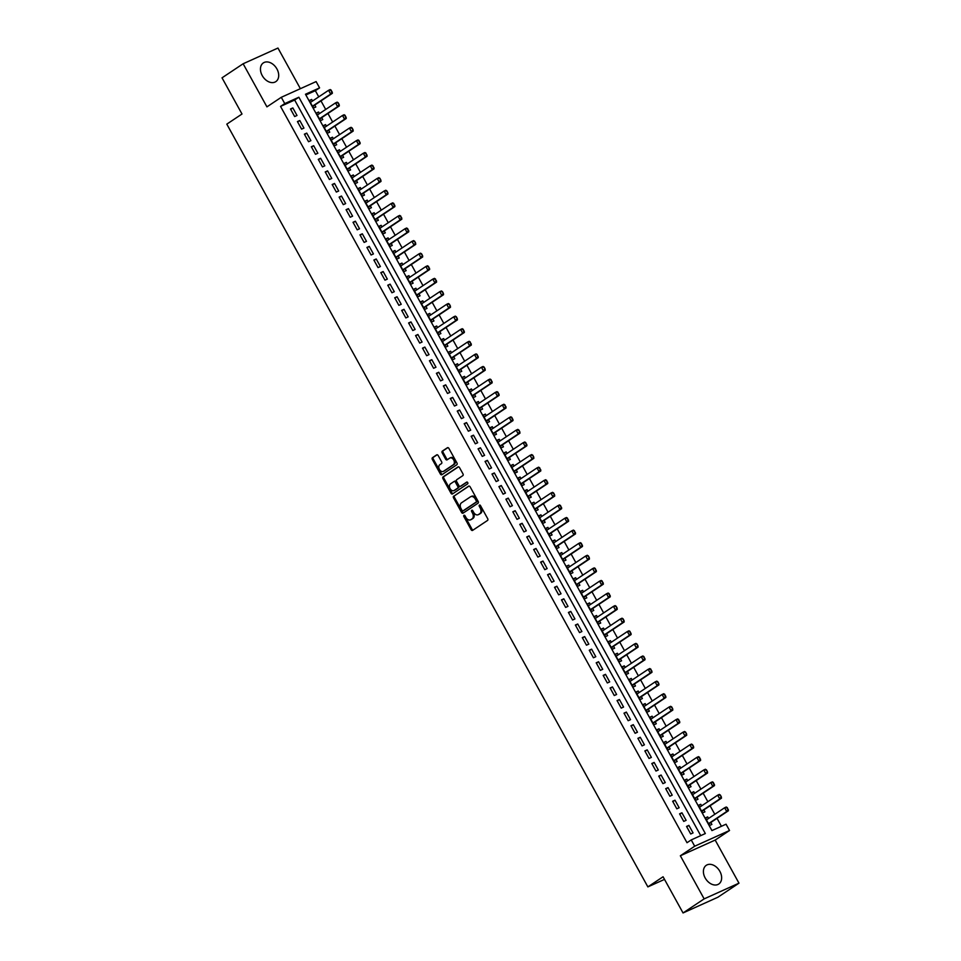 <?xml version="1.0" encoding="UTF-8"?>
<svg xmlns="http://www.w3.org/2000/svg" width="961" height="961" viewBox="0 0 961 961"><rect width="100%" height="100%" fill="white"/><g stroke="black" fill="none" stroke-linecap="round" stroke-linejoin="round"><path stroke-width="1.44" d="M463.971 515.312A0.997 0.697 -114.3 0 0 463.863 516.574L471.106 529.691A1.417 0.985 -114.3 0 0 472.62 530.376L487.539 520.442A1.417 0.985 -114.3 0 0 487.683 518.652L480.44 505.522A0.997 0.697 -114.3 0 0 479.275 506.291L480.212 507.997A4.529 3.159 -114.3 0 1 479.743 513.715L478.506 514.543A4.529 3.159 -114.3 0 1 478.182 514.724A4.529 3.159 -114.3 0 1 473.665 512.357L472.728 510.663A0.997 0.697 -114.3 0 0 471.575 511.432L472.512 513.126A4.529 3.159 -114.3 0 1 472.043 518.856L470.794 519.685A4.529 3.159 -114.3 0 1 470.482 519.853A4.529 3.159 -114.3 0 1 465.965 517.499L465.028 515.793A0.997 0.697 -114.3 0 0 463.971 515.312M464.643 515.372A0.997 0.697 -114.3 0 0 464.812 516.141L472.055 529.271A1.417 0.985 -114.3 0 0 473.088 530.064M480.056 505.09A0.997 0.697 -114.3 0 0 480.224 505.87L481.161 507.564L480.212 507.997M472.356 510.231A0.997 0.697 -114.3 0 0 472.512 511.012L473.449 512.706L472.512 513.126M262.233 75.583A11.256 8 56.3 0 0 275.819 81.625A11.256 8 56.3 0 0 276.924 68.952A11.256 8 56.3 0 0 263.338 62.909A11.256 8 56.3 0 0 262.233 75.583M705.182 877.982A11.256 8 56.3 0 0 718.768 884.024A11.256 8 56.3 0 0 719.861 871.351A11.256 8 56.3 0 0 706.287 865.308A11.256 8 56.3 0 0 705.182 877.982M438.18 455.562A1.417 0.985 -114.3 0 0 436.666 454.877L432.486 457.676A1.417 0.985 -114.3 0 0 432.342 459.454L440.39 474.037A1.417 0.985 -114.3 0 0 441.892 474.722L456.811 464.776A1.417 0.985 -114.3 0 0 456.955 462.986L448.907 448.415A1.417 0.985 -114.3 0 0 447.406 447.73L442.348 451.093A1.417 0.985 -114.3 0 0 442.204 452.883L445.64 459.13A1.417 0.985 -114.3 0 0 447.153 459.814L449.664 458.133A3.784 2.643 -114.3 0 1 449.928 457.989A3.784 2.643 -114.3 0 1 453.808 460.163A3.784 2.643 -114.3 0 1 453.304 464.752L443.489 471.298A3.784 2.643 -114.3 0 1 443.225 471.443A3.784 2.643 -114.3 0 1 439.345 469.268A3.784 2.643 -114.3 0 1 439.838 464.68L441.483 463.586A1.417 0.985 -114.3 0 0 441.628 461.809L438.18 455.562M284.756 103.596L281.285 97.301L316.109 81.589L319.581 87.883L305.466 94.25L711.933 830.58L726.048 824.202L729.519 830.496L694.695 846.209L691.223 839.914L705.338 833.547L298.871 97.229L284.756 103.596L280.54 106.407L687.007 842.725L691.223 839.914M683.043 912.95L704.149 898.883L738.973 883.171L717.867 897.238L683.043 912.95L663.066 876.768L647.87 886.895L226.808 124.137L242.004 114.011L222.027 77.829L243.133 63.762L266.93 106.863L281.285 97.301M738.973 883.171L715.176 840.07L680.352 855.77L704.149 898.883M680.352 855.77L694.695 846.209M453.7 496.092A1.417 0.985 -114.3 0 0 453.544 497.882L461.592 512.465A1.417 0.985 -114.3 0 0 463.106 513.138L478.025 503.204A1.417 0.985 -114.3 0 0 478.17 501.414L470.121 486.831A1.417 0.985 -114.3 0 0 468.608 486.158L454.637 495.672A1.417 0.985 -114.3 0 0 454.493 497.462L462.541 512.033A1.417 0.985 -114.3 0 0 463.574 512.838M450.997 493.245L442.949 478.674A1.417 0.985 -114.3 0 1 443.093 476.884L458.001 466.938A1.417 0.985 -114.3 0 1 459.514 467.623L462.962 473.857A1.417 0.985 -114.3 0 1 462.818 475.647L456.763 479.683A1.417 0.985 -114.3 0 0 456.619 481.473L458.902 485.605A1.417 0.985 -114.3 0 0 460.415 486.29L466.71 482.098A0.997 0.697 -114.3 0 1 467.671 483.827L452.499 493.93A1.417 0.985 -114.3 0 1 450.997 493.245L451.934 492.825L443.886 478.242L442.949 478.674M300.385 88.688L277.957 48.05L243.133 63.762M312.529 101.013L311.664 99.439L309.514 100.869M311.664 99.439L309.31 100.509L313.478 108.052L315.833 106.995L314.764 105.049M319.472 113.602L318.608 112.029L316.457 113.458M318.608 112.029L316.253 113.086L320.421 120.642L322.776 119.584L321.707 117.638M326.428 126.179L325.563 124.618L323.413 126.047M325.563 124.618L323.208 125.675L327.377 133.231L329.731 132.174L328.65 130.228M333.371 138.768L332.506 137.207L330.356 138.636M332.506 137.207L330.152 138.264L334.32 145.82L336.674 144.751L335.605 142.817M340.326 151.357L339.449 149.784L337.311 151.225M339.449 149.784L337.107 150.853L341.275 158.397L343.618 157.34L342.548 155.406M347.269 163.947L346.404 162.373L344.254 163.802M346.404 162.373L344.05 163.442L348.218 170.986L350.573 169.929L349.504 167.983M354.213 176.536L353.348 174.962L351.197 176.392M353.348 174.962L350.993 176.019L355.162 183.575L357.516 182.518L356.447 180.572M361.168 189.113L360.303 187.551L358.153 188.981M360.303 187.551L357.948 188.608L362.117 196.164L364.471 195.095L363.402 193.161M368.111 201.702L367.246 200.14L365.096 201.57M367.246 200.14L364.892 201.197L369.06 208.753L371.414 207.684L370.345 205.75M375.066 214.291L374.189 212.717L372.051 214.159M374.189 212.717L371.847 213.786L376.015 221.33L378.37 220.273L377.289 218.339M382.01 226.88L381.145 225.306L378.994 226.736M381.145 225.306L378.79 226.376L382.959 233.919L385.313 232.862L384.244 230.916M388.953 239.469L388.088 237.896L385.938 239.325M388.088 237.896L385.733 238.953L389.902 246.509L392.256 245.451L391.187 243.505M395.908 252.046L395.043 250.485L392.893 251.914M395.043 250.485L392.689 251.542L396.857 259.098L399.211 258.029L398.142 256.094M402.851 264.635L401.986 263.074L399.836 264.503M401.986 263.074L399.632 264.131L403.8 271.687L406.155 270.618L405.086 268.684M409.806 277.224L408.942 275.651L406.791 277.092M408.942 275.651L406.587 276.72L410.755 284.264L413.11 283.207L412.029 281.273M416.75 289.814L415.885 288.24L413.735 289.669M415.885 288.24L413.53 289.309L417.699 296.853L420.053 295.796L418.984 293.85M423.693 302.403L422.828 300.829L420.69 302.259M422.828 300.829L420.474 301.886L424.654 309.442L426.996 308.385L425.927 306.439M430.648 314.98L429.783 313.418L427.633 314.848M429.783 313.418L427.429 314.475L431.597 322.031L433.952 320.962L432.882 319.028M437.591 327.569L436.726 326.007L434.576 327.437M436.726 326.007L434.372 327.064L438.54 334.62L440.895 333.551L439.826 331.617M444.547 340.158L443.682 338.584L441.531 340.026M443.682 338.584L441.327 339.653L445.496 347.197L447.85 346.14L446.781 344.206M451.49 352.747L450.625 351.173L448.475 352.603M450.625 351.173L448.27 352.243L452.439 359.786L454.793 358.729L453.724 356.783M458.445 365.336L457.568 363.763L455.43 365.192M457.568 363.763L455.226 364.82L459.394 372.375L461.736 371.318L460.667 369.372M465.388 377.913L464.523 376.352L462.373 377.781M464.523 376.352L462.169 377.409L466.337 384.965L468.692 383.895L467.623 381.961M472.331 390.502L471.467 388.941L469.316 390.37M471.467 388.941L469.112 389.998L473.28 397.554L475.635 396.485L474.566 394.551M479.287 403.091L478.422 401.518L476.272 402.959M478.422 401.518L476.067 402.587L480.236 410.131L482.59 409.074L481.521 407.14M486.23 415.681L485.365 414.107L483.215 415.536M485.365 414.107L483.011 415.176L487.179 422.72L489.533 421.663L488.464 419.717M493.185 428.27L492.32 426.696L490.17 428.125M492.32 426.696L489.966 427.753L494.134 435.309L496.489 434.252L495.408 432.306M500.128 440.847L499.264 439.285L497.113 440.715M499.264 439.285L496.909 440.342L501.077 447.898L503.432 446.829L502.363 444.895M507.072 453.436L506.207 451.874L504.069 453.304M506.207 451.874L503.852 452.931L508.033 460.487L510.375 459.418L509.306 457.484M514.027 466.025L513.162 464.451L511.012 465.893M513.162 464.451L510.808 465.52L514.976 473.064L517.33 472.007L516.261 470.073M520.97 478.614L520.105 477.04L517.955 478.47M520.105 477.04L517.751 478.097L521.919 485.653L524.274 484.596L523.204 482.65M527.925 491.203L527.06 489.63L524.91 491.059M527.06 489.63L524.706 490.687L528.874 498.242L531.229 497.185L530.148 495.239M534.869 503.78L534.004 502.219L531.853 503.648M534.004 502.219L531.649 503.276L535.818 510.832L538.172 509.762L537.103 507.828M541.824 516.369L540.947 514.808L538.809 516.237M540.947 514.808L538.604 515.865L542.773 523.421L545.115 522.352L544.046 520.418M548.767 528.958L547.902 527.385L545.752 528.826M547.902 527.385L545.548 528.454L549.716 535.998L552.07 534.941L551.001 533.007M555.71 541.548L554.845 539.974L552.695 541.403M554.845 539.974L552.491 541.031L556.659 548.587L559.014 547.53L557.945 545.584M562.665 554.137L561.801 552.563L559.65 553.992M561.801 552.563L559.446 553.62L563.614 561.176L565.969 560.119L564.9 558.173M569.609 566.714L568.744 565.152L566.594 566.582M568.744 565.152L566.389 566.209L570.558 573.765L572.912 572.696L571.843 570.762M576.564 579.303L575.687 577.741L573.549 579.171M575.687 577.741L573.345 578.798L577.513 586.354L579.867 585.285L578.786 583.351M583.507 591.892L582.642 590.318L580.492 591.76M582.642 590.318L580.288 591.387L584.456 598.931L586.811 597.874L585.742 595.928M590.45 604.481L589.586 602.907L587.435 604.337M589.586 602.907L587.231 603.964L591.411 611.52L593.754 610.463L592.685 608.517M597.406 617.07L596.541 615.496L594.391 616.926M596.541 615.496L594.186 616.554L598.355 624.109L600.709 623.052L599.64 621.106M604.349 629.647L603.484 628.086L601.334 629.515M603.484 628.086L601.13 629.143L605.298 636.699L607.652 635.629L606.583 633.695M611.304 642.236L610.439 640.663L608.289 642.104M610.439 640.663L608.085 641.732L612.253 649.288L614.608 648.219L613.526 646.285M618.247 654.825L617.382 653.252L615.232 654.681M617.382 653.252L615.028 654.321L619.196 661.865L621.551 660.808L620.482 658.862M625.203 667.414L624.326 665.841L622.187 667.27M624.326 665.841L621.983 666.898L626.152 674.454L628.494 673.397L627.425 671.451M632.146 680.004L631.281 678.43L629.131 679.859M631.281 678.43L628.926 679.487L633.095 687.043L635.449 685.986L634.38 684.04M639.089 692.581L638.224 691.019L636.074 692.449M638.224 691.019L635.87 692.076L640.038 699.632L642.392 698.563L641.323 696.629M646.044 705.17L645.179 703.596L643.029 705.038M645.179 703.596L642.825 704.665L646.993 712.209L649.348 711.152L648.279 709.218M652.987 717.759L652.123 716.185L649.972 717.615M652.123 716.185L649.768 717.254L653.936 724.798L656.291 723.741L655.222 721.795M659.943 730.348L659.066 728.774L656.928 730.204M659.066 728.774L656.723 729.831L660.892 737.387L663.246 736.33L662.165 734.384M666.886 742.925L666.021 741.363L663.871 742.793M666.021 741.363L663.667 742.421L667.835 749.976L670.189 748.919L669.12 746.973M673.829 755.514L672.964 753.953L670.814 755.382M672.964 753.953L670.61 755.01L674.778 762.566L677.133 761.496L676.063 759.562M680.784 768.103L679.92 766.53L677.769 767.971M679.92 766.53L677.565 767.599L681.733 775.143L684.088 774.085L683.019 772.151M687.728 780.692L686.863 779.119L684.712 780.548M686.863 779.119L684.508 780.188L688.677 787.732L691.031 786.675L689.962 784.729M694.683 793.281L693.818 791.708L691.668 793.137M693.818 791.708L691.464 792.765L695.632 800.321L697.986 799.264L696.905 797.318M701.626 805.859L700.761 804.297L698.611 805.726M700.761 804.297L698.407 805.354L702.575 812.91L704.93 811.853L703.86 809.907M686.538 826.436L690.707 833.992L693.049 832.923L688.881 825.367L686.538 826.436M679.583 813.847L683.751 821.403L686.106 820.334L681.938 812.79L679.583 813.847M672.64 801.258L676.808 808.814L679.163 807.757L674.994 800.201L672.64 801.258M665.685 788.669L669.853 796.225L672.207 795.167L668.039 787.612L665.685 788.669M658.741 776.092L662.91 783.635L665.264 782.578L661.096 775.022L658.741 776.092M651.798 763.502L655.967 771.058L658.309 769.989L654.141 762.433L651.798 763.502M644.843 750.913L649.011 758.469L651.366 757.4L647.197 749.856L644.843 750.913M637.9 738.324L642.068 745.88L644.423 744.823L640.254 737.267L637.9 738.324M630.945 725.735L635.113 733.291L637.467 732.234L633.299 724.678L630.945 725.735M624.001 713.158L628.17 720.702L630.524 719.645L626.356 712.089L624.001 713.158M617.046 700.569L621.214 708.125L623.569 707.056L619.401 699.512L617.046 700.569M610.103 687.98L614.271 695.536L616.626 694.467L612.457 686.923L610.103 687.98M603.16 675.391L607.328 682.947L609.682 681.89L605.502 674.334L603.16 675.391M596.204 662.802L600.373 670.358L602.727 669.3L598.559 661.745L596.204 662.802M589.261 650.225L593.43 657.768L595.784 656.711L591.616 649.155L589.261 650.225M582.306 637.636L586.474 645.191L588.829 644.122L584.66 636.578L582.306 637.636M575.363 625.046L579.531 632.602L581.885 631.533L577.717 623.989L575.363 625.046M568.419 612.457L572.588 620.013L574.93 618.956L570.762 611.4L568.419 612.457M561.464 599.868L565.633 607.424L567.987 606.367L563.819 598.811L561.464 599.868M554.521 587.291L558.689 594.835L561.044 593.778L556.875 586.222L554.521 587.291M547.566 574.702L551.734 582.258L554.089 581.189L549.92 573.645L547.566 574.702M540.623 562.113L544.791 569.669L547.145 568.6L542.977 561.056L540.623 562.113M533.667 549.524L537.848 557.08L540.19 556.023L536.022 548.467L533.667 549.524M526.724 536.947L530.892 544.491L533.247 543.433L529.079 535.878L526.724 536.947M519.781 524.358L523.949 531.901L526.304 530.844L522.123 523.289L519.781 524.358M512.826 511.769L516.994 519.324L519.348 518.255L515.18 510.711L512.826 511.769M505.882 499.179L510.051 506.735L512.405 505.666L508.237 498.122L505.882 499.179M498.927 486.59L503.096 494.146L505.45 493.089L501.282 485.533L498.927 486.59M491.984 474.013L496.152 481.557L498.507 480.5L494.338 472.944L491.984 474.013M485.041 461.424L489.209 468.968L491.551 467.911L487.383 460.355L485.041 461.424M478.085 448.835L482.254 456.391L484.608 455.322L480.44 447.778L478.085 448.835M471.142 436.246L475.311 443.802L477.665 442.733L473.497 435.189L471.142 436.246M464.187 423.657L468.355 431.213L470.71 430.156L466.541 422.6L464.187 423.657M457.244 411.08L461.412 418.624L463.767 417.567L459.598 410.011L457.244 411.08M450.289 398.491L454.469 406.035L456.811 404.977L452.643 397.422L450.289 398.491M443.345 385.902L447.514 393.457L449.868 392.388L445.7 384.844L443.345 385.902M436.402 373.312L440.57 380.868L442.925 379.799L438.757 372.255L436.402 373.312M429.447 360.723L433.615 368.279L435.97 367.222L431.801 359.666L429.447 360.723M422.504 348.146L426.672 355.69L429.026 354.633L424.858 347.077L422.504 348.146M415.548 335.557L419.717 343.101L422.071 342.044L417.903 334.488L415.548 335.557M408.605 322.968L412.774 330.524L415.128 329.455L410.96 321.911L408.605 322.968M401.662 310.379L405.83 317.935L408.173 316.866L404.004 309.322L401.662 310.379M394.707 297.79L398.875 305.346L401.23 304.289L397.061 296.733L394.707 297.79M387.763 285.213L391.932 292.757L394.286 291.7L390.118 284.144L387.763 285.213M380.808 272.624L384.977 280.168L387.331 279.11L383.163 271.555L380.808 272.624M373.865 260.035L378.033 267.59L380.388 266.521L376.219 258.977L373.865 260.035M366.91 247.445L371.09 255.001L373.433 253.944L369.264 246.388L366.91 247.445M359.967 234.856L364.135 242.412L366.489 241.355L362.321 233.799L359.967 234.856M353.023 222.279L357.192 229.823L359.546 228.766L355.378 221.21L353.023 222.279M346.068 209.69L350.236 217.234L352.591 216.177L348.423 208.621L346.068 209.69M339.125 197.101L343.293 204.657L345.648 203.588L341.479 196.044L339.125 197.101M332.17 184.512L336.338 192.068L338.692 191.011L334.524 183.455L332.17 184.512M325.226 171.923L329.395 179.479L331.749 178.422L327.581 170.866L325.226 171.923M318.283 159.346L322.452 166.89L324.806 165.833L320.626 158.277L318.283 159.346M311.328 146.757L315.496 154.301L317.851 153.243L313.682 145.688L311.328 146.757M304.385 134.168L308.553 141.723L310.908 140.654L306.739 133.111L304.385 134.168M297.429 121.579L301.598 129.134L303.952 128.077L299.784 120.521L297.429 121.579M700.725 835.626L294.655 100.04L280.54 106.407M297.009 115.488L292.841 107.932L290.486 108.989L294.655 116.545L297.009 115.488M721.423 826.292L717.038 818.34M714.804 814.303L710.083 805.75M707.861 801.714L703.14 793.173M700.905 789.125L696.196 780.584M693.962 776.536L689.241 767.995M687.007 763.947L682.298 755.406M680.064 751.37L675.343 742.817M673.12 738.781L668.4 730.24M666.165 726.192L661.456 717.651M659.222 713.603L654.501 705.062M652.267 701.013L647.558 692.473M645.324 688.436L640.603 679.883M638.38 675.847L633.659 667.306M631.425 663.258L626.704 654.717M624.482 650.669L619.761 642.128M617.527 638.08L612.818 629.539M610.583 625.503L605.862 616.95M603.628 612.914L598.919 604.373M596.685 600.325L591.964 591.784M589.742 587.736L585.021 579.195M582.786 575.146L578.078 566.606M575.843 562.569L571.122 554.016M568.888 549.98L564.179 541.439M561.945 537.391L557.224 528.85M555.002 524.802L550.281 516.261M548.046 512.213L543.337 503.672M541.103 499.636L536.382 491.083M534.148 487.047L529.439 478.506M527.205 474.458L522.484 465.917M520.249 461.869L515.54 453.328M513.306 449.28L508.585 440.739M506.363 436.702L501.642 428.15M499.408 424.113L494.699 415.572M492.464 411.524L487.744 402.983M485.509 398.935L480.8 390.394M478.566 386.346L473.845 377.805M471.623 373.769L466.902 365.216M464.668 361.18L459.959 352.639M457.724 348.591L453.003 340.05M450.769 336.002L446.06 327.461M443.826 323.425L439.105 314.872M436.883 310.835L432.162 302.283M429.927 298.246L425.206 289.705M422.984 285.657L418.263 277.116M416.029 273.068L411.32 264.527M409.086 260.491L404.365 251.938M402.13 247.902L397.422 239.349M395.187 235.313L390.466 226.772M388.244 222.724L383.523 214.183M381.289 210.135L376.58 201.594M374.346 197.558L369.625 189.005M367.39 184.968L362.681 176.428M360.447 172.379L355.726 163.838M353.504 159.79L348.783 151.249M346.549 147.201L341.828 138.66M339.605 134.624L334.884 126.071M332.65 122.035L327.941 113.494M325.707 109.446L320.986 100.905M318.752 96.857L315.352 90.694L305.862 94.983M708.569 818.448L707.704 816.886L705.362 817.943L709.53 825.499L711.873 824.43L710.804 822.496M647.87 886.895L664.519 879.387M315.352 90.694L319.581 87.883M715.176 840.07L729.519 830.496M294.655 100.04L298.871 97.229M707.704 816.886L705.566 818.316M688.881 825.367L686.743 826.808M681.938 812.79L679.787 814.219M674.994 800.201L672.844 801.63M668.039 787.612L665.889 789.041M661.096 775.022L658.946 776.452M654.141 762.433L652.002 763.875M647.197 749.856L645.047 751.286M640.254 737.267L638.104 738.697M633.299 724.678L631.149 726.108M626.356 712.089L624.206 713.53M619.401 699.512L617.25 700.941M612.457 686.923L610.307 688.352M605.502 674.334L603.364 675.763M598.559 661.745L596.409 663.174M591.616 649.155L589.465 650.597M584.66 636.578L582.51 638.008M577.717 623.989L575.567 625.419M570.762 611.4L568.624 612.83M563.819 598.811L561.668 600.241M556.875 586.222L554.725 587.664M549.92 573.645L547.77 575.074M542.977 561.056L540.827 562.485M536.022 548.467L533.872 549.896M529.079 535.878L526.928 537.307M522.123 523.289L519.985 524.73M515.18 510.711L513.03 512.141M508.237 498.122L506.087 499.552M501.282 485.533L499.131 486.963M494.338 472.944L492.188 474.374M487.383 460.355L485.245 461.797M480.44 447.778L478.29 449.207M473.497 435.189L471.346 436.618M466.541 422.6L464.391 424.029M459.598 410.011L457.448 411.44M452.643 397.422L450.505 398.863M445.7 384.844L443.55 386.274M438.757 372.255L436.606 373.685M431.801 359.666L429.651 361.096M424.858 347.077L422.708 348.507M417.903 334.488L415.753 335.93M410.96 321.911L408.809 323.34M404.004 309.322L401.866 310.751M397.061 296.733L394.911 298.162M390.118 284.144L387.968 285.573M383.163 271.555L381.012 272.996M376.219 258.977L374.069 260.407M369.264 246.388L367.126 247.818M362.321 233.799L360.171 235.229M355.378 221.21L353.228 222.64M348.423 208.621L346.272 210.063M341.479 196.044L339.329 197.473M334.524 183.455L332.374 184.884M327.581 170.866L325.431 172.295M320.626 158.277L318.487 159.706M313.682 145.688L311.532 147.129M306.739 133.111L304.589 134.54M299.784 120.521L297.634 121.951M292.841 107.932L290.69 109.362M471.07 519.553A4.529 3.159 -114.3 0 0 471.419 519.433A4.529 3.159 -114.3 0 0 471.743 519.252L470.794 519.685M473.449 512.706A4.529 3.159 -114.3 0 1 472.98 518.423L471.743 519.252M478.782 514.423A4.529 3.159 -114.3 0 0 479.119 514.291A4.529 3.159 -114.3 0 0 479.443 514.123L478.506 514.543M481.161 507.564A4.529 3.159 -114.3 0 1 480.692 513.294L479.443 514.123M469.088 486.038L454.637 495.672M462.013 510.327A0.997 0.697 -114.3 0 0 463.07 510.808L476.151 502.074A0.997 0.697 -114.3 0 0 476.26 500.825L475.275 499.035A4.529 3.159 -114.3 0 0 470.758 496.669A4.529 3.159 -114.3 0 0 470.434 496.849L461.484 502.819A4.529 3.159 -114.3 0 0 461.016 508.537L462.013 510.327M463.863 510.447A0.997 0.697 -114.3 0 0 464.007 510.387L463.07 510.808M471.383 496.429A4.529 3.159 -114.3 0 1 471.695 496.248A4.529 3.159 -114.3 0 1 476.212 498.615L477.197 500.405A0.997 0.697 -114.3 0 1 477.1 501.654L464.007 510.387M458.481 466.83L444.03 476.464A1.417 0.985 -114.3 0 0 443.886 478.242M461.148 485.966A1.417 0.985 -114.3 0 0 461.352 485.87L467.118 482.026M450.493 483.863A3.784 2.643 -114.3 0 0 450 488.452A3.784 2.643 -114.3 0 0 453.868 490.627A3.784 2.643 -114.3 0 0 454.133 490.47L457.592 488.176A1.417 0.985 -114.3 0 0 457.748 486.386L455.454 482.242A1.417 0.985 -114.3 0 0 453.952 481.557L450.493 483.863M454.529 490.302A3.784 2.643 -114.3 0 0 454.817 490.194A3.784 2.643 -114.3 0 0 455.082 490.05L454.133 490.47M454.157 481.473L454.889 481.137A1.417 0.985 -114.3 0 1 456.403 481.821L458.685 485.954A1.417 0.985 -114.3 0 1 458.541 487.744L455.082 490.05M451.934 492.825A1.417 0.985 -114.3 0 0 452.967 493.618M443.874 471.118A3.784 2.643 -114.3 0 0 444.162 471.01A3.784 2.643 -114.3 0 0 444.426 470.866L443.489 471.298M450.601 457.712A3.784 2.643 -114.3 0 1 450.865 457.568A3.784 2.643 -114.3 0 1 454.745 459.73A3.784 2.643 -114.3 0 1 454.253 464.319L444.426 470.866M447.874 447.61L443.285 450.673A1.417 0.985 -114.3 0 0 443.141 452.463L446.589 458.697A1.417 0.985 -114.3 0 0 447.622 459.502M437.147 454.769L433.423 457.244A1.417 0.985 -114.3 0 0 433.279 459.034L441.327 473.617A1.417 0.985 -114.3 0 0 442.36 474.41M706.9 819.565L706.299 819.661M708.93 824.418L709.602 823.373A1.441 1.009 65.7 0 1 709.831 823.145L728.402 810.76L726.708 811.528L724.618 807.757L706.431 819.877M726.948 807.648L724.618 807.757L726.312 806.988L727.994 809.534L727.225 807.516M708.509 823.661L726.708 811.528L727.994 809.534M728.27 809.402L728.402 810.76M699.956 806.976L699.356 807.072M701.986 811.829L702.659 810.784A1.441 1.009 65.7 0 1 702.887 810.555L721.459 798.183L719.765 798.939L717.675 795.167L699.476 807.3M720.005 795.059L717.675 795.167L719.369 794.399L721.327 796.825L720.282 794.939M701.566 811.072L719.765 798.939L721.038 796.945M721.327 796.825L721.459 798.183M693.013 794.387L692.4 794.483M695.031 799.252L695.716 798.207A1.441 1.009 65.7 0 1 695.932 797.966L714.503 785.593L712.81 786.35L710.732 782.578L692.533 794.711M713.05 782.47L710.732 782.578L712.425 781.822L714.095 784.356L713.338 782.35M694.611 798.483L712.81 786.35L714.095 784.356M714.371 784.236L714.503 785.593M686.058 781.81L685.457 781.894M688.088 786.663L688.761 785.617A1.441 1.009 65.7 0 1 688.989 785.389L707.56 773.004L705.867 773.773L703.776 769.989L685.577 782.122M706.107 769.893L703.776 769.989L705.47 769.232L707.428 771.647L706.383 769.761M687.668 785.894L705.867 773.773L707.14 771.779M707.428 771.647L707.56 773.004M679.115 769.22L678.514 769.305M681.133 774.073L681.817 773.028A1.441 1.009 65.7 0 1 682.034 772.8L700.605 760.415L698.911 761.184L696.833 757.412L678.634 769.533M699.152 757.304L696.833 757.412L698.527 756.643L700.197 759.19L699.44 757.172M680.724 773.317L698.911 761.184L700.197 759.19M700.485 759.058L700.605 760.415M672.159 756.631L671.559 756.727M674.19 761.484L674.862 760.439A1.441 1.009 65.7 0 1 675.09 760.211L693.662 747.826L691.968 748.595L689.878 744.823L671.691 756.944M692.208 744.715L689.878 744.823L691.572 744.054L693.53 746.481L692.485 744.583M673.769 760.728L691.968 748.595L693.253 746.601M693.53 746.481L693.662 747.826M665.216 744.042L664.616 744.138M667.246 748.895L667.919 747.85A1.441 1.009 65.7 0 1 668.147 747.622L686.719 735.249L685.013 736.006L682.935 732.234L664.736 744.367M685.253 732.126L682.935 732.234L684.628 731.465L686.586 733.892L685.541 732.006M666.826 748.138L685.013 736.006L686.298 734.012M686.586 733.892L686.719 735.249M658.273 731.453L657.66 731.549M660.291 736.318L660.976 735.273A1.441 1.009 65.7 0 1 661.192 735.033L679.763 722.66L678.07 723.429L675.991 719.645L657.792 731.777M678.31 719.537L675.991 719.645L677.685 718.888L679.355 721.435L678.598 719.417M659.871 735.549L678.07 723.429L679.355 721.435M679.631 721.303L679.763 722.66M651.318 718.876L650.717 718.96M653.348 723.729L654.021 722.684A1.441 1.009 65.7 0 1 654.249 722.456L672.82 710.071L671.126 710.84L669.036 707.056L650.837 719.188M671.367 706.96L669.036 707.056L670.73 706.299L672.688 708.713L671.643 706.828M652.927 722.96L671.126 710.84L672.4 708.846M672.688 708.713L672.82 710.071M644.375 706.287L643.762 706.371M646.393 711.14L647.077 710.095A1.441 1.009 65.7 0 1 647.294 709.867L665.865 697.482L664.171 698.251L662.093 694.479L643.894 706.599M664.411 694.371L662.093 694.479L663.787 693.71L665.456 696.257L664.7 694.238M645.972 710.383L664.171 698.251L665.456 696.257M665.733 696.124L665.865 697.482M637.419 693.698L636.819 693.794M639.449 698.551L640.122 697.506A1.441 1.009 65.7 0 1 640.35 697.278L658.922 684.893L657.228 685.661L655.138 681.89L636.951 694.022M657.468 681.781L655.138 681.89L656.831 681.121L658.79 683.547L657.744 681.649M639.029 697.794L657.228 685.661L658.513 683.667M658.79 683.547L658.922 684.893M630.476 681.109L629.875 681.205M632.506 685.962L633.179 684.917A1.441 1.009 65.7 0 1 633.395 684.688L651.966 672.316L650.273 673.072L648.194 669.3L629.996 681.433M650.513 669.192L648.194 669.3L649.888 668.532L651.558 671.078L650.801 669.072M632.086 685.205L650.273 673.072L651.558 671.078M651.846 670.958L651.966 672.316M623.521 668.52L622.92 668.616M625.551 673.385L626.224 672.34A1.441 1.009 65.7 0 1 626.452 672.099L645.023 659.726L643.329 660.495L641.239 656.711L623.052 668.844M643.57 656.603L641.239 656.711L642.945 655.955L644.615 658.501L643.846 656.483M625.13 672.616L643.329 660.495L644.615 658.501M644.891 658.369L645.023 659.726M616.578 655.943L615.977 656.027M618.608 660.796L619.28 659.751A1.441 1.009 65.7 0 1 619.509 659.522L638.08 647.137L636.386 647.906L634.296 644.122L616.097 656.255M636.626 644.026L634.296 644.122L635.99 643.365L637.948 645.78L636.903 643.894M618.187 660.027L636.386 647.906L637.66 645.912M637.948 645.78L638.08 647.137M609.634 643.353L609.022 643.438M611.652 648.207L612.337 647.161A1.441 1.009 65.7 0 1 612.553 646.933L631.125 634.548L629.431 635.317L627.353 631.545L609.154 643.666M629.671 631.437L627.353 631.545L629.047 630.776L630.716 633.323L629.96 631.305M611.232 647.45L629.431 635.317L630.716 633.323M630.993 633.191L631.125 634.548M602.679 630.764L602.079 630.86M604.709 635.617L605.382 634.572A1.441 1.009 65.7 0 1 605.61 634.344L624.182 621.971L622.488 622.728L620.398 618.956L602.199 631.089M622.728 618.848L620.398 618.956L622.091 618.187L624.049 620.614L623.004 618.716M604.289 634.861L622.488 622.728L623.761 620.734M624.049 620.614L624.182 621.971M595.736 618.175L595.135 618.271M597.754 623.028L598.439 621.983A1.441 1.009 65.7 0 1 598.655 621.755L617.226 609.382L615.533 610.139L613.454 606.367L595.255 618.5M615.773 606.259L613.454 606.367L615.148 605.598L617.106 608.025L616.061 606.139M597.346 622.272L615.533 610.139L616.818 608.145M617.106 608.025L617.226 609.382M588.781 605.586L588.18 605.682M590.811 610.451L591.483 609.406A1.441 1.009 65.7 0 1 591.712 609.166L610.283 596.793L608.589 597.562L606.499 593.778L588.312 605.91M608.83 593.67L606.499 593.778L608.193 593.021L609.875 595.568L609.106 593.55M590.39 609.682L608.589 597.562L609.875 595.568M610.151 595.436L610.283 596.793M581.837 593.009L581.237 593.093M583.868 597.862L584.54 596.817A1.441 1.009 65.7 0 1 584.769 596.589L603.34 584.204L601.646 584.973L599.556 581.189L581.357 593.321M601.874 581.093L599.556 581.189L601.25 580.432L602.919 582.979L602.163 580.961M583.447 597.093L601.646 584.973L602.919 582.979M603.208 582.846L603.34 584.204M574.894 580.42L574.282 580.504M576.912 585.273L577.597 584.228A1.441 1.009 65.7 0 1 577.813 584L596.385 571.615L594.691 572.384L592.613 568.612L574.414 580.732M594.931 568.504L592.613 568.612L594.306 567.843L595.976 570.39L595.219 568.371M576.492 584.516L594.691 572.384L595.976 570.39M596.252 570.257L596.385 571.615M567.939 567.831L567.338 567.927M569.969 572.684L570.642 571.639A1.441 1.009 65.7 0 1 570.87 571.411L589.441 559.038L587.748 559.795L585.657 556.023L567.458 568.155M587.988 555.914L585.657 556.023L587.351 555.254L589.309 557.68L588.264 555.782M569.549 571.927L587.748 559.795L589.021 557.8M589.309 557.68L589.441 559.038M560.996 555.242L560.395 555.338M563.014 560.095L563.699 559.05A1.441 1.009 65.7 0 1 563.915 558.821L582.486 546.449L580.792 547.205L578.714 543.433L560.515 555.566M581.033 543.325L578.714 543.433L580.408 542.665L582.078 545.211L581.321 543.205M562.593 559.338L580.792 547.205L582.078 545.211M582.366 545.091L582.486 546.449M554.041 542.653L553.44 542.749M556.071 547.518L556.743 546.473A1.441 1.009 65.7 0 1 556.972 546.232L575.543 533.86L573.849 534.628L571.759 530.844L553.572 542.977M574.089 530.736L571.759 530.844L573.453 530.088L575.134 532.634L574.366 530.616M555.65 546.749L573.849 534.628L575.134 532.634M575.411 532.502L575.543 533.86M547.097 530.076L546.497 530.16M549.127 534.929L549.8 533.884A1.441 1.009 65.7 0 1 550.016 533.655L568.588 521.27L566.894 522.039L564.816 518.255L546.617 530.388M567.134 518.159L564.816 518.255L566.51 517.499L568.179 520.045L567.422 518.027M548.707 534.16L566.894 522.039L568.179 520.045M568.468 519.913L568.588 521.27M540.154 517.486L539.541 517.571M542.172 522.34L542.845 521.294A1.441 1.009 65.7 0 1 543.073 521.066L561.644 508.681L559.951 509.45L557.873 505.678L539.674 517.799M560.191 505.57L557.873 505.678L559.566 504.909L561.236 507.456L560.479 505.438M541.752 521.583L559.951 509.45L561.236 507.456M561.512 507.324L561.644 508.681M533.199 504.897L532.598 504.993M535.229 509.75L535.902 508.705A1.441 1.009 65.7 0 1 536.13 508.477L554.701 496.104L553.007 496.861L550.917 493.089L532.718 505.222M553.248 492.981L550.917 493.089L552.611 492.32L554.569 494.747L553.524 492.849M534.809 508.994L553.007 496.861L554.281 494.867M554.569 494.747L554.701 496.104M526.256 492.308L525.643 492.404M528.274 497.161L528.958 496.116A1.441 1.009 65.7 0 1 529.175 495.888L547.746 483.515L546.052 484.272L543.974 480.5L525.775 492.633M546.292 480.392L543.974 480.5L545.668 479.731L547.338 482.278L546.581 480.272M527.853 496.405L546.052 484.272L547.338 482.278M547.614 482.158L547.746 483.515M519.3 479.719L518.7 479.815M521.33 484.584L522.003 483.539A1.441 1.009 65.7 0 1 522.231 483.299L540.803 470.926L539.109 471.695L537.019 467.911L518.82 480.044M539.349 467.803L537.019 467.911L538.713 467.154L540.394 469.701L539.626 467.683M520.91 483.815L539.109 471.695L540.394 469.701M540.671 469.569L540.803 470.926M512.357 467.142L511.757 467.226M514.387 471.995L515.06 470.95A1.441 1.009 65.7 0 1 515.276 470.722L533.848 458.337L532.154 459.106L530.076 455.322L511.877 467.454M532.394 455.226L530.076 455.322L531.769 454.565L533.727 456.98L532.682 455.094M513.967 471.238L532.154 459.106L533.439 457.112M533.727 456.98L533.848 458.337M505.402 454.553L504.801 454.637M507.432 459.406L508.105 458.361A1.441 1.009 65.7 0 1 508.333 458.133L526.904 445.748L525.211 446.517L523.12 442.745L504.933 454.865M525.451 442.637L523.12 442.745L524.814 441.976L526.496 444.523L525.727 442.504M507.012 458.649L525.211 446.517L526.496 444.523M526.772 444.39L526.904 445.748M498.459 441.964L497.858 442.06M500.489 446.817L501.161 445.772A1.441 1.009 65.7 0 1 501.39 445.544L519.961 433.171L518.267 433.928L516.177 430.156L497.978 442.288M518.508 430.047L516.177 430.156L517.871 429.387L519.829 431.813L518.784 429.915M500.068 446.06L518.267 433.928L519.541 431.933M519.829 431.813L519.961 433.171M491.515 429.375L490.903 429.471M493.534 434.228L494.218 433.183A1.441 1.009 65.7 0 1 494.435 432.955L513.006 420.582L511.312 421.338L509.234 417.567L491.035 429.699M511.552 417.458L509.234 417.567L510.928 416.798L512.597 419.344L511.841 417.338M493.113 433.471L511.312 421.338L512.597 419.344M512.874 419.224L513.006 420.582M484.56 416.786L483.96 416.882M486.59 421.651L487.263 420.606A1.441 1.009 65.7 0 1 487.491 420.365L506.063 407.993L504.369 408.761L502.279 404.977L484.08 417.11M504.609 404.869L502.279 404.977L503.972 404.221L505.642 406.767L504.885 404.749M486.17 420.882L504.369 408.761L505.642 406.767M505.93 406.635L506.063 407.993M477.617 404.209L477.016 404.293M479.635 409.062L480.32 408.017A1.441 1.009 65.7 0 1 480.536 407.788L499.107 395.403L497.414 396.172L495.335 392.388L477.136 404.521M497.654 392.292L495.335 392.388L497.029 391.632L498.699 394.178L497.942 392.16M479.215 408.305L497.414 396.172L498.699 394.178M498.987 394.046L499.107 395.403M470.662 391.62L470.061 391.716M472.692 396.473L473.365 395.427A1.441 1.009 65.7 0 1 473.593 395.199L492.164 382.814L490.47 383.583L488.38 379.811L470.193 391.932M490.711 379.703L488.38 379.811L490.074 379.042L491.756 381.589L490.987 379.571M472.271 395.716L490.47 383.583L491.756 381.589M492.032 381.457L492.164 382.814M463.719 379.03L463.118 379.127M465.749 383.883L466.421 382.838A1.441 1.009 65.7 0 1 466.638 382.61L485.209 370.237L483.515 370.994L481.437 367.222L463.238 379.355M483.755 367.114L481.437 367.222L483.131 366.453L485.089 368.88L484.044 366.982M465.328 383.127L483.515 370.994L484.8 369M485.089 368.88L485.209 370.237M456.775 366.441L456.163 366.537M458.793 371.294L459.478 370.249A1.441 1.009 65.7 0 1 459.694 370.021L478.266 357.648L476.572 358.405L474.494 354.633L456.295 366.766M476.812 354.525L474.494 354.633L476.188 353.864L477.857 356.411L477.1 354.405M458.373 370.538L476.572 358.405L477.857 356.411M478.134 356.291L478.266 357.648M449.82 353.852L449.219 353.948M451.85 358.717L452.523 357.672A1.441 1.009 65.7 0 1 452.751 357.444L471.322 345.059L469.629 345.828L467.539 342.044L449.34 354.177M469.869 341.936L467.539 342.044L469.232 341.287L470.902 343.834L470.145 341.816M451.43 357.948L469.629 345.828L470.902 343.834M471.19 343.702L471.322 345.059M442.877 341.275L442.264 341.359M444.895 346.128L445.58 345.083A1.441 1.009 65.7 0 1 445.796 344.855L464.367 332.47L462.673 333.239L460.595 329.455L442.396 341.587M462.914 329.359L460.595 329.455L462.289 328.698L463.959 331.245L463.202 329.227M444.475 345.371L462.673 333.239L463.959 331.245M464.235 331.113L464.367 332.47M435.922 328.686L435.321 328.782M437.952 333.539L438.624 332.494A1.441 1.009 65.7 0 1 438.853 332.266L457.424 319.881L455.73 320.65L453.64 316.878L435.441 328.998M455.97 316.77L453.64 316.878L455.334 316.109L457.292 318.523L456.247 316.637M437.531 332.782L455.73 320.65L457.016 318.656M457.292 318.523L457.424 319.881M428.978 316.097L428.378 316.193M431.008 320.95L431.681 319.905A1.441 1.009 65.7 0 1 431.897 319.677L450.469 307.304L448.775 308.061L446.697 304.289L428.498 316.421M449.015 304.181L446.697 304.289L448.391 303.52L450.349 305.946L449.304 304.048M430.588 320.193L448.775 308.061L450.06 306.066M450.349 305.946L450.469 307.304M422.023 303.508L421.423 303.604M424.053 308.361L424.726 307.316A1.441 1.009 65.7 0 1 424.954 307.088L443.526 294.715L441.832 295.471L439.742 291.7L421.555 303.832M442.072 291.591L439.742 291.7L441.435 290.931L443.393 293.357L442.348 291.471M423.633 307.604L441.832 295.471L443.117 293.477M443.393 293.357L443.526 294.715M415.08 290.919L414.479 291.015M417.11 295.784L417.783 294.739A1.441 1.009 65.7 0 1 418.011 294.51L436.582 282.126L434.889 282.894L432.798 279.11L414.599 291.243M435.129 279.002L432.798 279.11L434.492 278.354L436.162 280.9L435.405 278.882M416.69 295.015L434.889 282.894L436.162 280.9M436.45 280.768L436.582 282.126M408.137 278.342L407.524 278.426M410.155 283.195L410.84 282.15A1.441 1.009 65.7 0 1 411.056 281.921L429.627 269.536L427.933 270.305L425.855 266.521L407.656 278.654M428.174 266.425L425.855 266.521L427.549 265.765L429.219 268.311L428.462 266.293M409.734 282.438L427.933 270.305L429.219 268.311M429.495 268.179L429.627 269.536M401.181 265.753L400.581 265.849M403.212 270.606L403.884 269.56A1.441 1.009 65.7 0 1 404.113 269.332L422.684 256.947L420.99 257.716L418.9 253.944L400.701 266.065M421.23 253.836L418.9 253.944L420.594 253.175L422.552 255.59L421.507 253.704M402.791 269.849L420.99 257.716L422.263 255.722M422.552 255.59L422.684 256.947M394.238 253.163L393.638 253.26M396.256 258.016L396.941 256.971A1.441 1.009 65.7 0 1 397.157 256.743L415.729 244.37L414.035 245.127L411.957 241.355L393.758 253.488M414.275 241.247L411.957 241.355L413.65 240.586L415.608 243.013L414.563 241.115M395.848 257.26L414.035 245.127L415.32 243.133M415.608 243.013L415.729 244.37M387.283 240.574L386.682 240.67M389.313 245.427L389.986 244.382A1.441 1.009 65.7 0 1 390.214 244.154L408.785 231.781L407.092 232.538L405.001 228.766L386.815 240.899M407.332 228.658L405.001 228.766L406.695 227.997L408.377 230.544L407.608 228.538M388.893 244.671L407.092 232.538L408.377 230.544M408.653 230.424L408.785 231.781M380.34 227.985L379.739 228.081M382.37 232.85L383.043 231.805A1.441 1.009 65.7 0 1 383.271 231.577L401.842 219.192L400.136 219.961L398.058 216.177L379.859 228.31M400.377 216.069L398.058 216.177L399.752 215.42L401.422 217.967L400.665 215.949M381.949 232.081L400.136 219.961L401.422 217.967M401.71 217.835L401.842 219.192M373.397 215.408L372.784 215.492M375.415 220.261L376.099 219.216A1.441 1.009 65.7 0 1 376.316 218.988L394.887 206.603L393.193 207.372L391.115 203.6L372.916 215.72M393.433 203.492L391.115 203.6L392.809 202.831L394.478 205.378L393.722 203.36M374.994 219.504L393.193 207.372L394.478 205.378M394.755 205.246L394.887 206.603M366.441 202.819L365.841 202.915M368.471 207.672L369.144 206.627A1.441 1.009 65.7 0 1 369.372 206.399L387.944 194.014L386.25 194.783L384.16 191.011L365.961 203.131M386.49 190.903L384.16 191.011L385.854 190.242L387.812 192.656L386.766 190.771M368.051 206.915L386.25 194.783L387.523 192.789M387.812 192.656L387.944 194.014M359.498 190.23L358.885 190.326M361.516 195.083L362.201 194.038A1.441 1.009 65.7 0 1 362.417 193.81L380.988 181.437L379.295 182.194L377.217 178.422L359.018 190.554M379.535 178.314L377.217 178.422L378.91 177.653L380.856 180.079L379.823 178.181M361.096 194.326L379.295 182.194L380.58 180.2M380.856 180.079L380.988 181.437M352.543 177.641L351.942 177.737M354.573 182.506L355.246 181.449A1.441 1.009 65.7 0 1 355.474 181.221L374.045 168.848L372.351 169.604L370.261 165.833L352.062 177.965M372.592 165.724L370.261 165.833L371.955 165.064L373.637 167.61L372.868 165.604M354.153 181.737L372.351 169.604L373.637 167.61M373.913 167.49L374.045 168.848M345.6 165.064L344.999 165.148M347.63 169.917L348.302 168.872A1.441 1.009 65.7 0 1 348.519 168.643L367.09 156.259L365.396 157.027L363.318 153.243L345.119 165.376M365.636 153.147L363.318 153.243L365.012 152.487L366.682 155.033L365.925 153.015M347.209 169.148L365.396 157.027L366.682 155.033M366.97 154.901L367.09 156.259M338.644 152.475L338.044 152.559M340.675 157.328L341.347 156.283A1.441 1.009 65.7 0 1 341.575 156.054L360.147 143.669L358.453 144.438L356.363 140.666L338.176 152.787M358.693 140.558L356.363 140.666L358.069 139.898L359.738 142.444L358.97 140.426M340.254 156.571L358.453 144.438L359.738 142.444M360.015 142.312L360.147 143.669M331.701 139.886L331.101 139.982M333.731 144.739L334.404 143.694A1.441 1.009 65.7 0 1 334.632 143.465L353.204 131.08L351.51 131.849L349.42 128.077L331.221 140.198M351.75 127.969L349.42 128.077L351.113 127.308L353.071 129.723L352.026 127.837M333.311 143.982L351.51 131.849L352.783 129.855M353.071 129.723L353.204 131.08M324.758 127.296L324.145 127.393M326.776 132.15L327.461 131.104A1.441 1.009 65.7 0 1 327.677 130.876L346.248 118.503L344.555 119.26L342.476 115.488L324.277 127.621M344.795 115.38L342.476 115.488L344.17 114.719L345.84 117.266L345.083 115.26M326.356 131.393L344.555 119.26L345.84 117.266M346.116 117.146L346.248 118.503M317.803 114.707L317.202 114.803M319.833 119.572L320.506 118.527A1.441 1.009 65.7 0 1 320.734 118.287L339.305 105.914L337.611 106.671L335.521 102.899L317.322 115.032M337.852 102.791L335.521 102.899L337.215 102.142L339.173 104.557L338.128 102.671M319.412 118.804L337.611 106.671L338.885 104.677M339.173 104.557L339.305 105.914M310.859 102.13L310.259 102.214M312.878 106.983L313.562 105.938A1.441 1.009 65.7 0 1 313.779 105.71L332.35 93.325L330.656 94.094L328.578 90.31L310.379 102.443M330.896 90.214L328.578 90.31L330.272 89.553L331.941 92.1L331.185 90.082M312.469 106.215L330.656 94.094L331.941 92.1M332.23 91.968L332.35 93.325M464.812 516.141L463.863 516.574M480.224 505.87L479.275 506.291M472.512 511.012L471.575 511.432M472.98 518.423L472.043 518.856M480.692 513.294L479.743 513.715M472.055 529.271L471.106 529.691M462.541 512.033L461.592 512.465M454.493 497.462L453.544 497.882M477.1 501.654L476.151 502.074M477.197 500.405L476.26 500.825M476.212 498.615L475.275 499.035M444.03 476.464L443.093 476.884M461.352 485.87L460.415 486.29M458.541 487.744L457.592 488.176M458.685 485.954L457.748 486.386M456.403 481.821L455.454 482.242M454.253 464.319L453.304 464.752M446.589 458.697L445.64 459.13M443.141 452.463L442.204 452.883M443.285 450.673L442.348 451.093M441.327 473.617L440.39 474.037M433.279 459.034L432.342 459.454M433.423 457.244L432.486 457.676M709.831 823.145L708.545 823.721M709.602 823.373L708.605 823.829M702.887 810.555L701.602 811.132M702.659 810.784L701.65 811.24M695.932 797.966L694.647 798.555M695.716 798.207L694.707 798.651M688.989 785.389L687.704 785.966M688.761 785.617L687.764 786.062M682.034 772.8L680.748 773.377M681.817 773.028L680.808 773.485M675.09 760.211L673.805 760.788M674.862 760.439L673.865 760.896M668.147 747.622L666.862 748.199M667.919 747.85L666.91 748.307M661.192 735.033L659.907 735.621M660.976 735.273L659.967 735.718M654.249 722.456L652.963 723.032M654.021 722.684L653.024 723.128M647.294 709.867L646.008 710.443M647.077 710.095L646.068 710.551M640.35 697.278L639.065 697.854M640.122 697.506L639.125 697.962M633.395 684.688L632.122 685.265M633.179 684.917L632.17 685.373M626.452 672.099L625.167 672.688M626.224 672.34L625.227 672.784M619.509 659.522L618.223 660.099M619.28 659.751L618.271 660.195M612.553 646.933L611.268 647.51M612.337 647.161L611.328 647.618M605.61 634.344L604.325 634.921M605.382 634.572L604.385 635.029M598.655 621.755L597.382 622.332M598.439 621.983L597.43 622.44M591.712 609.166L590.426 609.755M591.483 609.406L590.486 609.851M584.769 596.589L583.483 597.165M584.54 596.817L583.531 597.261M577.813 584L576.528 584.576M577.597 584.228L576.588 584.684M570.87 571.411L569.585 571.987M570.642 571.639L569.645 572.095M563.915 558.821L562.629 559.398M563.699 559.05L562.69 559.506M556.972 546.232L555.686 546.821M556.743 546.473L555.746 546.917M550.016 533.655L548.743 534.232M549.8 533.884L548.791 534.328M543.073 521.066L541.788 521.643M542.845 521.294L541.848 521.751M536.13 508.477L534.845 509.054M535.902 508.705L534.905 509.162M529.175 495.888L527.889 496.465M528.958 496.116L527.949 496.573M522.231 483.299L520.946 483.888M522.003 483.539L521.006 483.984M515.276 470.722L514.003 471.298M515.06 470.95L514.051 471.395M508.333 458.133L507.048 458.709M508.105 458.361L507.108 458.817M501.39 445.544L500.104 446.12M501.161 445.772L500.152 446.228M494.435 432.955L493.149 433.543M494.218 433.183L493.209 433.639M487.491 420.365L486.206 420.954M487.263 420.606L486.266 421.05M480.536 407.788L479.251 408.365M480.32 408.017L479.311 408.473M473.593 395.199L472.307 395.776M473.365 395.427L472.368 395.884M466.638 382.61L465.364 383.187M466.421 382.838L465.412 383.295M459.694 370.021L458.409 370.61M459.478 370.249L458.469 370.706M452.751 357.444L451.466 358.021M452.523 357.672L451.526 358.117M445.796 344.855L444.511 345.431M445.58 345.083L444.571 345.54M438.853 332.266L437.567 332.842M438.624 332.494L437.627 332.95M431.897 319.677L430.624 320.253M431.681 319.905L430.672 320.361M424.954 307.088L423.669 307.676M424.726 307.316L423.729 307.772M418.011 294.51L416.726 295.087M417.783 294.739L416.774 295.183M411.056 281.921L409.77 282.498M410.84 282.15L409.83 282.606M404.113 269.332L402.827 269.909M403.884 269.56L402.887 270.017M397.157 256.743L395.872 257.32M396.941 256.971L395.932 257.428M390.214 244.154L388.929 244.743M389.986 244.382L388.989 244.839M383.271 231.577L381.985 232.154M383.043 231.805L382.034 232.25M376.316 218.988L375.03 219.564M376.099 219.216L375.09 219.673M369.372 206.399L368.087 206.975M369.144 206.627L368.147 207.083M362.417 193.81L361.132 194.386M362.201 194.038L361.192 194.494M355.474 181.221L354.189 181.809M355.246 181.449L354.249 181.905M348.519 168.643L347.245 169.22M348.302 168.872L347.293 169.316M341.575 156.054L340.29 156.631M341.347 156.283L340.35 156.739M334.632 143.465L333.347 144.042M334.404 143.694L333.395 144.15M327.677 130.876L326.392 131.453M327.461 131.104L326.452 131.561M320.734 118.287L319.448 118.876M320.506 118.527L319.508 118.972M313.779 105.71L312.505 106.287M313.562 105.938L312.553 106.383M471.419 519.433L470.482 519.853M479.119 514.291L478.182 514.724M463.935 510.423L462.998 510.844M471.695 496.248L470.758 496.669M461.256 485.918L460.319 486.35M454.817 490.194L453.868 490.627M454.985 481.077L454.048 481.509M444.162 471.01L443.225 471.443M450.865 457.568L449.928 457.989"/></g></svg>
